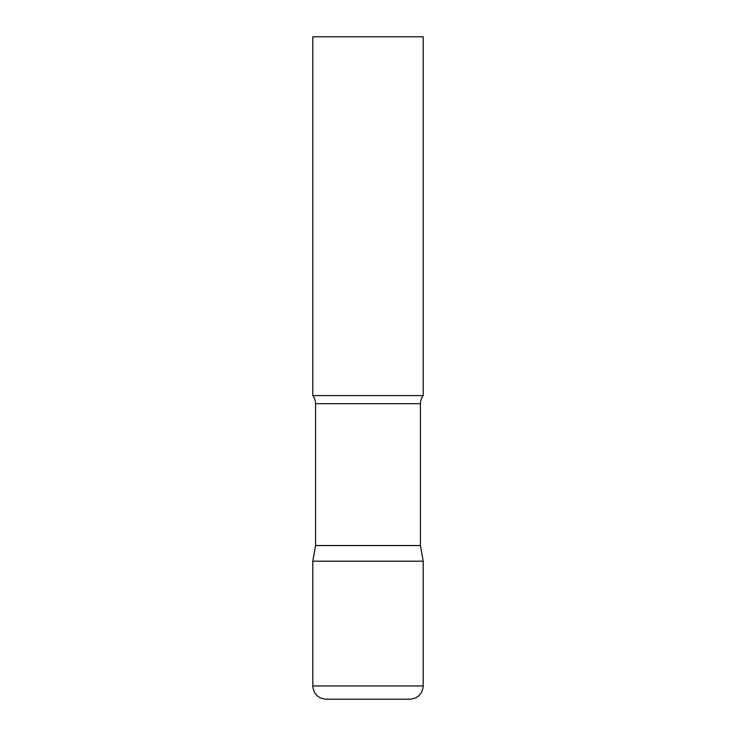 <?xml version="1.0" encoding="UTF-8"?>
<svg xmlns="http://www.w3.org/2000/svg" width="736" height="736" viewBox="0 0 736 736"><rect width="100%" height="100%" fill="white"/><g stroke="black" fill="none" stroke-linecap="round" stroke-linejoin="round"><path stroke-width="1.1" d="M312.8 685.952L312.8 561.2L315.56 545.551L420.44 545.551L423.2 561.2L312.8 561.2L423.2 561.2L423.2 685.952L312.8 685.952C313.582 694.002 317.998 698.418 326.048 699.2L409.952 699.2C418.002 698.418 422.418 694.002 423.2 685.952M420.44 545.551L420.44 403.696A13.248 13.248 0 0 1 423.2 395.6L423.2 36.8L312.8 36.8L312.8 395.6A13.248 13.248 0 0 1 315.56 403.696L420.44 403.696M315.56 545.551L315.56 403.696M312.8 395.6L423.2 395.6"/></g></svg>
